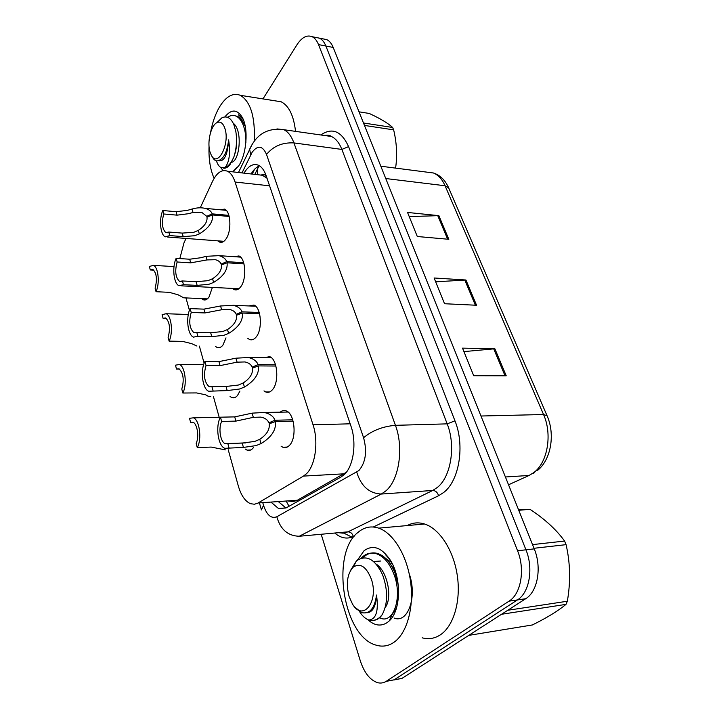 <?xml version="1.0" encoding="UTF-8"?>
<svg xmlns="http://www.w3.org/2000/svg" width="719" height="719" viewBox="0 0 719 719"><rect width="100%" height="100%" fill="white"/><g stroke="black" fill="none" stroke-linecap="round" stroke-linejoin="round"><path stroke-width="1.08" d="M239.921 391.037L237.513 395.477C235.67 397.634 233.72 398.317 231.662 397.526L230.044 396.484M226.009 337.858L222.908 345.12C221.057 347.475 219.097 348.248 217.039 347.439L215.466 346.378M212.393 287.402L208.986 297.091C207.126 299.643 205.167 300.506 203.126 299.679L201.59 298.61M253.717 447.218L252.836 448.35C251.021 450.301 249.098 450.894 247.048 450.121L245.386 449.105M264.152 357.703L269.724 356.669C277.579 359.221 279.457 382.427 272.348 389.824C270.263 392.17 268.052 392.88 265.724 391.972L263.99 390.875M248.819 305.943L253.969 305.072C261.249 307.516 262.768 329.455 256.135 337.022C254.032 339.593 251.821 340.411 249.493 339.476L247.803 338.361M234.178 256.683L238.933 255.946C245.691 258.292 246.905 279.089 240.703 286.8C238.6 289.577 236.389 290.494 234.088 289.55L232.444 288.409M220.194 209.759L224.58 209.13C230.862 211.359 231.824 231.15 226.009 238.969C223.906 241.944 221.713 242.959 219.439 242.015L217.848 240.856M280.23 412.167C282.136 410.504 284.149 410.091 286.261 410.926C294.754 413.587 297.064 438.231 289.424 445.394C287.357 447.515 285.173 448.126 282.855 447.236L281.075 446.166M288.409 501.026L293.181 501.511L296.875 500.523L346.279 472.311M228.238 449.779L238.277 485.828C241.054 495.355 245.116 501.305 250.464 503.677L254.337 504.244L257.591 503.273L303.454 476.095L306.465 473.731C315.434 465.337 318.697 441.529 313.044 424.803L235.086 182.042C233.235 176.443 230.7 172.839 227.492 171.239C221.865 169.118 216.832 172.578 212.393 181.628L200.259 207.782M261.68 174.843L266.92 178.159C265.653 174.843 263.909 173.737 261.68 174.843M185.96 297.927L189.43 310.365M199.37 346.091L204.142 363.23M213.444 396.645L219.187 417.272M186.041 238.438L183.965 242.914L179.822 258.579M315.713 37.415L319.497 38.17C322.157 39.464 324.287 42.079 325.878 46.025L525.949 549.81C533.678 568.352 529.436 592.753 517.419 599.943L394.174 679.823L386.103 681.396L394.174 679.823L517.419 599.943C529.436 592.753 533.678 568.352 525.949 549.81L325.878 46.025C324.287 42.079 322.157 39.464 319.497 38.17L315.713 37.415M409.219 216.581L438.869 215.655L407.547 212.447L417.299 236.515L448.818 239.292L438.869 215.655M463.935 351.609L494.87 348.769L462.524 348.131L473.704 375.722L506.23 375.794L494.87 348.769M435.66 281.821L465.939 280.006L434.105 277.992L444.54 303.733L476.562 305.251L465.939 280.006M322.966 38.862L326.777 39.617C329.455 40.911 331.594 43.517 333.203 47.454L534.235 548.876C542 567.3 537.749 591.575 525.688 598.729L401.975 678.385L393.922 679.976M271.108 502.23L278.523 508.531L286.216 507.857L341.067 476.976L344.194 474.639C353.523 466.334 356.885 442.787 350.98 426.232L266.174 175.742C264.286 170.313 261.707 166.808 258.436 165.226C253.25 163.204 248.441 165.846 244.011 173.144M262.983 98.898L297.001 44.713C301.863 37.316 306.914 34.647 312.163 36.714C314.796 37.999 316.917 40.632 318.499 44.587L517.572 550.763C525.274 569.412 521.041 593.948 509.052 601.156L386.301 681.261C383.587 682.996 380.684 683.472 377.592 682.673C370.033 680.129 364.263 672.822 360.282 660.752L321.177 534.262M251.102 173.953C253.618 169.72 256.44 167.015 259.559 165.846M285.955 508L278.451 501.718M293.118 421.154L275.359 421.586C276.384 429.809 271.62 437.134 261.06 443.569L256 445.609L243.435 447.416L224.768 448.323C217.992 445.861 215.305 426.079 220.445 417.191L234.718 416.885L252.099 413.146L264.17 412.472C269.859 413.677 273.454 416.265 274.955 420.238L292.732 419.815M272.133 422.754L268.879 422.835C267.765 419.896 265.113 417.982 260.925 417.11L253.34 417.335L235.922 421.109L221.632 421.442C218.252 428.263 220.365 441.879 225.119 443.623L245.817 442.886M225.119 443.623L242.204 443.084L254.778 441.421L259.793 439.282C266.812 434.609 269.94 429.459 269.176 423.824L275.359 421.586M268.879 422.835L274.955 420.238M220.445 417.191L221.632 421.442M227.815 443.596L229.028 447.964M193.105 422.296L190.589 422.359L189.519 418.305L193.429 417.82C199.54 419.914 202.084 439.237 197.267 447.595L211.215 447.074L225.38 449.887M190.589 422.359L193.034 422.269C197.33 423.761 199.316 436.981 196.17 443.443L197.267 447.595M275.898 366.034L258.436 365.908C259.37 373.727 254.706 380.773 244.424 387.056L239.49 389.024L227.195 390.579L208.663 391.244C202.425 388.898 200.125 370.366 204.906 361.486L218.927 361.612L235.922 358.188L248.406 357.514C253.501 358.7 256.71 361.073 258.049 364.623L275.539 364.767M254.912 367.202L252.135 367.184C251.147 364.551 248.774 362.807 245.026 361.945L237.09 362.16L220.068 365.62L206.029 365.522C203.288 375.129 204.313 382.175 209.094 386.678L211.62 386.669M209.094 386.678L226.027 386.471L238.331 385.06L243.229 382.984C250.059 378.437 253.124 373.485 252.414 368.128L258.436 365.908M252.135 367.184L258.049 364.623M204.906 361.486L206.029 365.522M211.889 386.534L213.049 390.669M259.541 313.682L242.366 313.044C243.229 320.494 238.645 327.28 228.633 333.409L223.825 335.324L211.79 336.636L197.878 336.312L193.429 337.121C187.668 334.901 185.7 317.456 190.149 308.604L203.926 309.134L220.562 305.979L233.36 305.305C237.917 306.465 240.802 308.64 241.997 311.83L259.2 312.477M238.654 314.437L236.245 314.356C235.356 311.983 233.235 310.383 229.873 309.547L221.668 309.754L205.014 312.936L191.218 312.441C188.63 321.744 189.528 328.493 193.914 332.681L196.143 332.735M193.914 332.681L210.676 332.744L222.728 331.549L227.492 329.545C234.151 325.114 237.162 320.341 236.506 315.246L242.366 313.044M236.245 314.356L241.997 311.83M190.149 308.604L191.218 312.441M196.79 332.394L197.878 336.312M243.984 263.882L227.087 262.794C227.878 269.904 223.393 276.438 213.624 282.423L208.932 284.284L197.15 285.389L183.48 284.688L178.977 285.722C173.656 283.619 171.967 267.153 176.128 258.346L189.672 259.217L201.176 257.69L205.94 256.324L218.98 255.649C223.079 256.773 225.658 258.768 226.737 261.635L243.669 262.741M223.258 264.259L221.128 264.125C220.329 261.995 218.423 260.521 215.421 259.712L207 259.918L190.706 262.848L177.144 261.986C174.699 271.018 175.49 277.489 179.516 281.39L181.485 281.497M179.516 281.39L182.437 280.958L196.089 281.686L207.89 280.698L212.545 278.747C219.043 274.424 221.991 269.832 221.389 264.969L227.087 262.794M221.128 264.125L226.737 261.635M176.128 258.346L177.144 261.986M182.437 280.958L183.48 284.688M229.163 216.464L212.545 214.963C213.273 221.749 208.87 228.058 199.343 233.9L194.768 235.715L183.21 236.623L169.783 235.589L165.271 236.857C160.337 234.852 158.89 219.259 162.782 210.505L176.092 211.71L187.371 210.379L192.027 209.049C196.727 207.656 201.122 207.432 205.23 208.366C208.914 209.436 211.233 211.269 212.213 213.867L228.867 215.376M208.645 216.482L206.748 216.311L201.608 212.258L193.034 212.473L188.351 213.723L177.081 215.161L163.752 213.983C161.433 222.755 162.135 228.975 165.837 232.623L167.572 232.758M165.837 232.623L168.785 232.039L182.204 233.1L193.77 232.3L198.309 230.404C204.654 226.188 207.548 221.758 206.991 217.12L212.545 214.963M206.748 216.311L212.213 213.867M162.782 210.505L163.752 213.983M168.785 232.039L169.783 235.589M179.435 369.045L176.488 369.027L175.472 365.171L179.471 364.488C185.143 366.492 187.317 384.656 182.833 393.023L196.548 392.925L205.724 394.821L207.908 396.115L210.802 396.672M176.488 369.027L179.022 368.82C183.399 373.08 184.325 379.83 181.79 389.078L182.833 393.023M166.359 318.4L163.069 318.292L162.108 314.616L166.17 313.727C171.428 315.641 173.306 332.771 169.109 341.13L182.59 341.399L191.649 343.637L196.925 346.046M163.069 318.292L165.676 317.951C169.702 321.932 170.52 328.403 168.12 337.373L169.109 341.13M153.839 270.155L150.289 269.949L149.372 266.452L153.471 265.356C158.36 267.18 159.969 283.394 156.05 291.716L169.298 292.336L178.24 294.862L183.687 297.819L207.396 298.861M150.289 269.949L152.931 269.49C156.652 273.202 157.371 279.421 155.106 288.139L156.05 291.716M358.053 532.348C364.254 527.081 371.139 525.679 378.715 528.141C393.239 533.049 406.945 555.212 410.54 581.41C414.189 607.573 406.918 633.466 393.886 642.346C388.296 646.111 382.373 647.046 376.127 645.159C342.891 636.54 330.497 553.235 358.053 532.348M407.179 525.58C412.616 522.614 418.413 522.093 424.57 524.007C439.507 528.708 453.59 550.17 457.302 575.577C461.077 600.958 453.662 626.15 440.298 634.886C434.591 638.58 428.533 639.551 422.143 637.807M380.54 568.289L380.036 569.574M391.738 562.662L390.633 564.424M357.46 560.083L364.048 550.736C373.143 544.22 382.023 547.554 390.678 560.739C401.669 578.462 400.968 610.503 389.347 620.812L387.406 622.447C380.98 626.68 374.428 625.728 367.742 619.598M389.347 620.812L391.882 614.889L396.439 608.148M389.716 559.175L385.663 554.834L389.959 559.562M385.797 558.501L391.621 562.429M394.039 618.007C407.502 623.912 417.703 597.291 409.165 573.609M389.968 619.365L391.352 618.547M389.779 619.796L390.534 619.544M210.577 132.449C212.411 122.536 215.385 114.051 219.493 106.996C226.045 96.346 233.01 92.463 240.389 95.33C250.706 101.739 255.317 117.08 254.238 141.328M274.964 100.795L281.156 101.774C288.93 105.756 293.72 115.624 295.536 131.37M224.885 116.9C231.419 108.902 237.252 109.135 242.393 117.619C248.648 128.872 246.662 154.163 238.672 165.873L232.938 171.868M223.07 170.646L220.616 167.347M242.923 118.716L238.393 114.788L243.292 119.57M243.112 122.167L244.442 122.94M214.127 178.33C210.281 169.783 208.582 159.124 209.04 146.352M518.57 509.789L530.002 509.313L518.767 510.283M532.527 544.607L564.586 541.065C556.461 529.777 544.93 519.19 530.002 509.313M564.586 541.065L566.078 544.66L534.001 548.282M380.531 618.16C393.751 624.164 403.242 595.952 393.365 572.872C388.979 562.402 383.227 555.994 376.1 553.63C370.33 552.174 365.396 553.675 361.315 558.124M398.29 585.311L394.884 572.692C390.552 562.321 384.8 555.913 377.61 553.477C372.118 551.976 367.229 553.414 362.933 557.782M359.617 611.698C362.178 615.797 365.126 618.529 368.47 619.904L368.784 620.012C376.172 619.32 378.751 610.997 376.513 595.053C374.698 608.328 369.782 614.197 361.783 612.669L354.827 607.169M374.033 620.272C377.331 619.886 380.081 617.972 382.265 614.529C378.401 619.562 373.907 621.387 368.784 620.012M349.128 596.608C345.812 583.594 347.196 573.753 353.281 567.084C360.345 562.68 366.348 566.68 371.31 579.083C379.228 601.426 362.834 622.205 352.463 604.005L349.128 596.608M350.611 570.32L356.399 560.955C366.205 554.232 374.941 558.861 382.616 574.832C388.053 590.362 387.936 603.592 382.265 614.529M468.77 635.38L532.393 624.955C546.961 617.747 558.169 610.88 565.997 604.373L501.565 614.269M507.776 610.269L567.336 601.237L565.997 604.373M567.336 601.237C570.715 581.905 570.302 563.049 566.078 544.66M380.899 561.018L373.556 561.485M380.459 568.181L379.92 569.367M395.055 570.419L391.244 565.386M385.177 607.528C392.628 598.334 387.766 571.461 376.199 564.118M366.789 612.759C372.694 612.435 375.938 606.53 376.513 595.053M363.49 122.994L392.646 127.47C388.071 123.219 380.27 118.545 369.224 113.449L359.006 111.822M392.646 127.47L393.644 129.86L364.461 125.43M245.871 142.551C246.087 135.891 245.125 129.878 242.986 124.504C241.045 120.028 238.672 117.206 235.886 116.038C233.199 114.923 230.404 115.337 227.501 117.269M244.325 124.693C242.492 120.334 240.119 117.512 237.207 116.235M216.419 160.849C217.578 164.399 219.124 166.646 221.048 167.59L224.876 167.689C229.343 162.476 230.592 153.201 228.615 139.846C227.186 152.185 223.609 159.16 217.875 160.786C215.889 161.218 214.19 160.175 212.788 157.65L211.745 155.915M223.178 168.066C225.353 168.686 227.635 167.527 230.017 164.597L233.792 157.2C231.23 162.934 228.256 166.431 224.876 167.689M210.119 152.329C206.802 142.704 210.847 125.178 217.084 122.563C220.391 121.187 222.971 123.066 224.822 128.216C230.35 143.593 217.605 168.345 211.296 155.169L210.119 152.329M216.841 122.688L221.883 117.826C226.746 115.561 230.709 117.754 233.783 124.396L235.841 131.487C237.18 140.43 236.497 149.004 233.792 157.2M395.585 168.12C397.409 155.646 396.762 142.892 393.644 129.86M244.873 124.594L244.361 124.8M234.574 154.747C236.416 149.354 237.045 143.423 236.452 136.952M245.197 126.131L244.64 125.492M231.527 162.305C239.508 161.433 243.067 130.499 233.226 123.219M218.774 160.777C224.4 161.613 227.68 154.63 228.615 139.846M344.203 473.812L303.454 476.095M258.561 166.269L257.321 169.307L257.672 174.708M286.261 501.17L289.002 506.293M350.162 423.815L313.044 424.803M297.423 500.235L258.121 502.976M269.589 185.817L235.086 182.042M508.54 484.786L529.049 475.466L533.705 472.653C547.599 462.685 552.525 434.294 543.546 414.521L547.096 415.798C555.365 434.438 550.979 459.603 537.668 470.307M529.049 475.466L505.412 476.976M380.818 166.215L433.458 172.991C440.199 175.211 445.277 180.199 448.701 187.974L445.061 185.754C442.194 179.265 438.32 175.014 433.458 172.991L426.25 172.066M480.966 416.013L543.546 414.521L445.061 185.754L385.752 178.537M333.203 47.454L318.499 44.587M534.235 548.876L517.572 550.763M525.688 598.729L509.052 601.156M401.975 678.385L386.301 681.261M464.789 280.006L475.367 305.189M493.692 348.814L505.026 375.785M437.736 215.619L447.64 239.193M262.812 502.815L263.531 505.313C266.776 515.128 271.207 518.938 276.824 516.754L358.907 470.559C365.719 462.416 367.274 451.469 363.58 437.736L266.533 154.459C262.624 145.624 257.833 144.879 252.162 152.239L242.006 172.911M276.968 128.908L283.852 129.708C288.076 131.757 291.438 136.161 293.936 142.919L395.432 425.324C403.97 447.847 399.117 480.004 385.779 490.969L381.322 494.043L432.739 490.466L437.323 487.464C451.056 476.787 455.999 445.654 447.182 423.859L341.867 149.426C339.269 142.829 335.773 138.506 331.378 136.475L324.808 135.54M320.8 134.965C332.214 127.182 341.471 131.065 348.58 146.613L454.956 420.84L447.182 423.859L395.432 425.324C382.769 426.412 372.154 430.546 363.58 437.736M250.922 146.595L249.619 149.237L250.715 154.819M454.956 420.84C464.995 445.349 459.351 480.49 443.794 492.389L438.599 495.742L373.314 526.991M354.494 535.997L353.344 536.554C347.007 539.367 340.806 538.198 334.73 533.031M351.924 537.147L342.316 532.348M328.215 136.026L329.05 135.406M356.741 472.158C361.028 486.143 369.224 493.441 381.322 494.043L299.266 536.248L347.969 531.835L432.739 490.466C435.561 490.61 437.512 492.371 438.599 495.742M338.388 532.698L343.233 533.174L347.969 531.835C350.638 531.907 352.427 533.48 353.344 536.554M266.533 154.459C273.265 146.164 282.405 142.317 293.936 142.919L341.867 149.426L348.58 146.613M263.531 505.313L261.428 509.915L259.469 503.048M276.824 516.754C280.419 529.463 287.897 535.961 299.266 536.248M252.243 174.088L254.625 169.217M242.204 443.084L243.435 447.416M259.793 439.282L261.06 443.569M252.099 413.146L253.34 417.335M234.718 416.885L235.922 421.109M226.027 386.471L227.195 390.579M243.229 382.984L244.424 387.056M235.922 358.188L237.09 362.16M218.927 361.612L220.068 365.62M210.676 332.744L211.79 336.636M227.492 329.545L228.633 333.409M220.562 305.979L221.668 309.754M203.926 309.134L205.014 312.936M196.089 281.686L197.15 285.389M212.545 278.747L213.624 282.423M205.94 256.324L207 259.918M189.672 259.217L190.706 262.848M182.204 233.1L183.21 236.623M198.309 230.404L199.343 233.9M192.027 209.049L193.034 212.473M176.092 211.71L177.081 215.161M231.662 397.526L234.996 397.49M217.039 347.439L220.014 347.484M203.126 299.679L205.769 299.796M247.048 450.121L250.769 449.977M265.724 391.972L269.625 391.936M249.493 339.476L252.944 339.557M234.088 289.55L237.135 289.703M219.439 242.015L222.126 242.213M282.855 447.236L287.232 447.065M258.912 166.107L254.832 174.384M263.064 175.328L227.492 171.239M534.738 472.491L532.689 473.722M448.701 187.974L547.096 415.798M326.777 39.617L312.163 36.714M324.655 135.514C327.693 134.911 329.94 135.226 331.378 136.475L283.852 129.708C269.517 127.739 258.858 132.808 251.857 144.932L238.474 172.506M285.91 507.982L278.523 508.531M264.17 412.472L288.049 412.023M193.429 417.82L220.409 417.254M248.406 357.514L271.476 357.792M233.36 305.305L255.676 306.222M181.673 285.856L238.879 288.741M218.98 255.649L240.595 257.123M167.635 237.036L223.87 241.314M205.23 208.366L226.197 210.325M179.471 364.488L203.648 364.677M166.17 313.727L188.306 314.5M153.471 265.356L174.007 266.596M378.715 528.141L424.57 524.007M240.389 95.33L281.156 101.774M236.74 167.617L232.713 171.841M376.1 553.63L377.61 553.468M353.281 567.084L356.399 560.955M235.886 116.038L237.207 116.226M217.084 122.563L221.883 117.826"/></g></svg>

